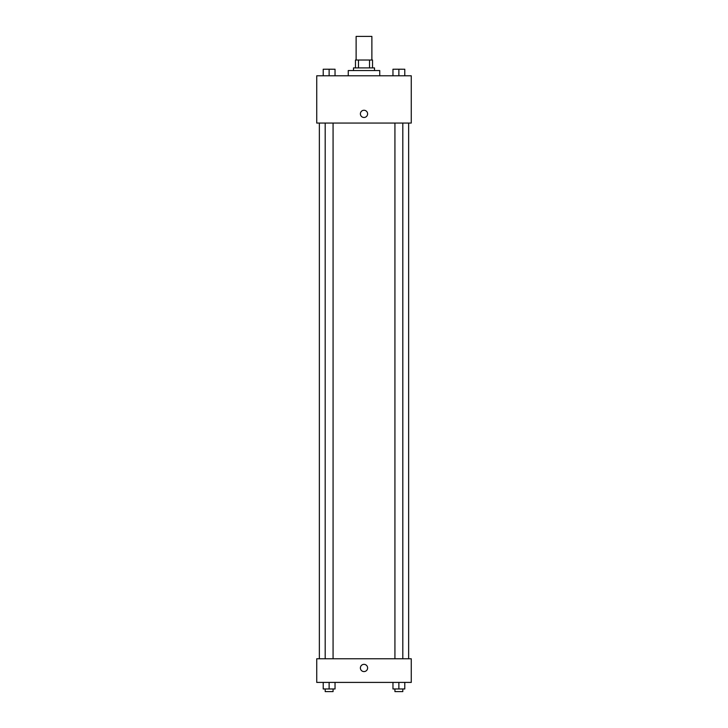 <?xml version="1.0" encoding="UTF-8"?>
<svg xmlns="http://www.w3.org/2000/svg" width="728" height="728" viewBox="0 0 728 728"><rect width="100%" height="100%" fill="white"/><g stroke="black" fill="none" stroke-linecap="round" stroke-linejoin="round"><path stroke-width="1.09" d="M371.881 60.033L371.881 36.4L356.119 36.4L356.119 60.033M358.476 67.913L358.476 60.033L355.464 60.033L355.464 67.913L355.464 60.033M358.476 60.033L372.536 60.033L372.536 67.913M369.524 67.913L369.524 60.033M353.499 70.543L353.499 67.913L374.501 67.913L374.501 70.543M379.752 75.794L379.752 70.543L348.248 70.543L348.248 75.794M316.735 75.794L411.265 75.794L411.265 123.059L316.735 123.059L316.735 75.794M360.387 113.868A3.613 3.613 0 0 1 365.802 110.738A3.613 3.613 0 0 1 365.802 116.999A3.613 3.613 0 0 1 360.387 113.868M316.735 658.776L411.265 658.776L411.265 682.409L316.735 682.409L316.735 658.776M364 671.58A3.613 3.613 0 0 1 360.87 666.156A3.613 3.613 0 0 1 367.13 666.156A3.613 3.613 0 0 1 364 671.58M392.965 682.409L392.965 688.97L404.786 688.97L404.786 682.409L404.786 688.97M398.871 688.97L398.871 682.409M402.811 688.97L402.811 691.6L394.931 691.6L394.931 688.97M323.214 682.409L323.214 688.97L335.035 688.97L335.035 682.409L335.035 688.97M329.129 688.97L329.129 682.409M333.069 688.97L333.069 691.6L325.189 691.6L325.189 688.97M392.965 75.794L392.965 69.224L404.786 69.224L404.786 75.794L404.786 69.224M398.871 75.794L398.871 69.224L394.931 69.206M402.811 69.224L398.871 69.206M323.214 75.794L323.214 69.224L335.035 69.224L335.035 75.794L335.035 69.224M329.129 75.794L329.129 69.224L325.189 69.206M333.069 69.224L329.129 69.206M408.645 658.776L408.645 123.059M319.355 658.776L319.355 123.059M394.931 123.059L394.931 658.776M402.811 123.059L402.811 658.776M333.069 658.776L333.069 123.059M325.189 658.776L325.189 123.059"/></g></svg>
